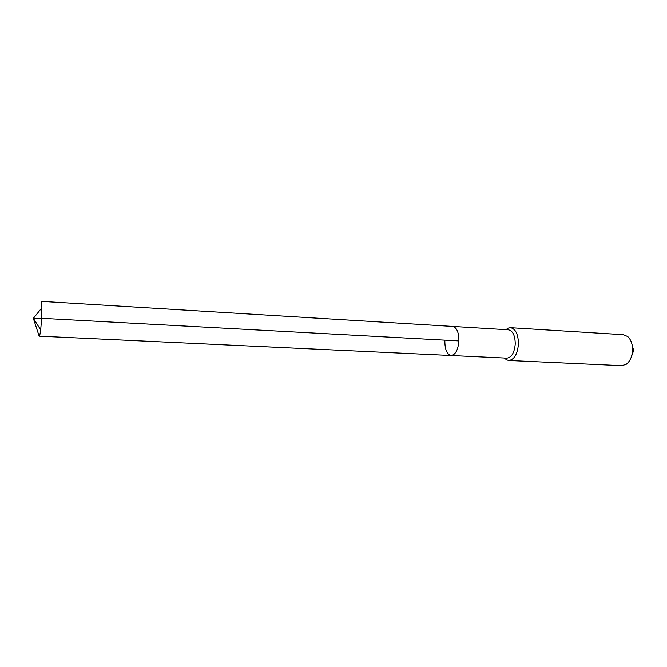 <?xml version="1.0" encoding="UTF-8"?>
<svg xmlns="http://www.w3.org/2000/svg" width="667" height="667" viewBox="0 0 667 667"><rect width="100%" height="100%" fill="white"/><g stroke="black" fill="none" stroke-linecap="round" stroke-linejoin="round"><path stroke-width="1" d="M444.856 341.012C444.897 349.616 446.982 354.444 451.125 355.503L506.92 358.129C511.631 357.47 514.407 352.743 515.249 343.955C515.124 335.568 512.856 330.857 508.446 329.823L452.693 326.43C456.77 327.455 458.846 332.283 458.913 340.904C458.087 349.942 455.486 354.811 451.125 355.503C455.486 354.811 458.087 349.942 458.913 340.904C458.846 332.283 456.77 327.455 452.693 326.43L41.004 301.334C41.487 301.476 41.779 303.618 41.879 307.77L41.671 318.301L458.913 340.904M504.427 358.012L506.486 359.788L508.771 360.472C514.24 359.713 517.467 354.244 518.442 344.064C518.292 334.342 515.658 328.881 510.547 327.697L508.196 328.122L505.961 329.673M510.547 327.697L623.437 334.701L627.705 336.527C630.982 339.578 632.599 344.155 632.541 350.25C632.133 356.728 630.015 361.406 626.205 364.299L621.769 365.658L508.771 360.472M631.307 356.995L633.642 350.534L631.991 344.339M451.125 355.503L39.128 336.143C39.628 336.06 40.145 333.959 40.687 329.84L41.671 318.301L33.35 318.376L39.153 336.143L451.209 355.503M505.311 358.054L506.486 359.788M506.845 329.731L508.196 328.122M41.879 307.77L33.35 318.376L40.687 329.84"/></g></svg>
